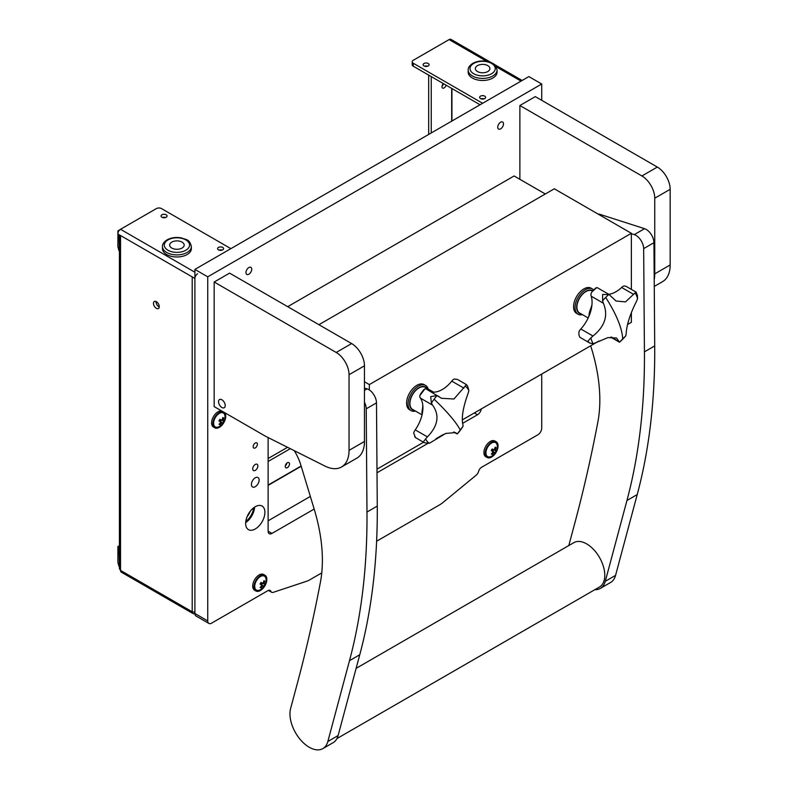 <?xml version="1.0" encoding="UTF-8"?>
<svg xmlns="http://www.w3.org/2000/svg" width="788" height="788" viewBox="0 0 788 788"><rect width="100%" height="100%" fill="white"/><g stroke="black" fill="none" stroke-linecap="round" stroke-linejoin="round"><path stroke-width="1.18" d="M153.483 303.341A4.088 2.364 -120 0 0 155.266 307.448A4.088 2.364 -120 0 0 158.418 308.541A4.088 2.364 -120 0 0 159.265 306.67A4.088 2.364 -120 0 0 157.472 302.562A4.088 2.364 -120 0 0 154.33 301.469A4.088 2.364 -120 0 0 153.483 303.341M159.245 307.015A4.088 2.364 60 0 1 156.054 301.853A4.088 2.364 60 0 1 156.063 301.509M286.871 463.117A2.994 1.734 -60 0 1 285.335 465.787M289.511 463.965A2.994 1.734 -60 0 1 288.201 466.988A2.994 1.734 -60 0 1 285.886 467.786A2.994 1.734 -60 0 1 285.266 466.417A2.994 1.734 -60 0 1 286.576 463.403A2.994 1.734 -60 0 1 288.891 462.595A2.994 1.734 -60 0 1 289.511 463.965M443.526 83.676A2.994 1.734 -60 0 1 442.038 86.089M446.087 85.163A2.994 1.734 -60 0 1 442.6 88.089A2.994 1.734 -60 0 1 441.979 86.719A2.994 1.734 -60 0 1 443.388 83.597M428.229 65.956A2.994 1.734 -0 0 0 429.105 64.724A2.994 1.734 -0 0 0 427.263 63.129A2.994 1.734 -0 0 0 423.993 63.503A2.994 1.734 -0 0 0 423.117 64.724A2.994 1.734 -0 0 0 424.968 66.33A2.994 1.734 -0 0 0 428.229 65.956M424.565 66.212A2.994 1.734 180 0 1 427.657 66.212M484.748 98.579A2.994 1.734 -0 0 0 485.625 97.357A2.994 1.734 -0 0 0 483.773 95.762A2.994 1.734 -0 0 0 480.513 96.136A2.994 1.734 -0 0 0 479.636 97.357A2.994 1.734 -0 0 0 481.478 98.953A2.994 1.734 -0 0 0 484.748 98.579M481.084 98.845A2.994 1.734 180 0 1 484.177 98.845M166.199 217.242A2.994 1.734 -0 0 0 167.076 216.011A2.994 1.734 -0 0 0 165.224 214.415A2.994 1.734 -0 0 0 161.954 214.789A2.994 1.734 -0 0 0 161.077 216.011A2.994 1.734 -0 0 0 162.929 217.616A2.994 1.734 -0 0 0 166.199 217.242M162.535 217.498A2.994 1.734 180 0 1 165.618 217.498M222.718 249.865A2.994 1.734 -0 0 0 223.595 248.644A2.994 1.734 -0 0 0 221.743 247.048A2.994 1.734 -0 0 0 218.473 247.422A2.994 1.734 -0 0 0 217.596 248.644A2.994 1.734 -0 0 0 219.448 250.239A2.994 1.734 -0 0 0 222.718 249.865M219.054 250.131A2.994 1.734 180 0 1 222.137 250.131M119.412 234.873L119.412 568.68L120.534 570.423A3.812 2.206 120 0 0 121.322 572.167L193.001 613.556A3.812 2.206 120 0 0 194.902 613.36M194.902 612.266L192.203 611.803A3.812 2.206 120 0 0 193.001 613.556M197.601 273.781A3.812 2.206 120 0 0 194.902 278.459L117.836 233.957A3.812 2.206 -60 0 1 120.534 229.288L156.369 208.593A3.635 2.098 -0 0 1 161.51 208.593L230.874 248.644M482.63 103.287L413.267 63.247A3.635 2.098 -0 0 1 412.203 61.76A3.635 2.098 -0 0 1 413.267 60.282L449.101 39.587A3.812 2.206 -60 0 1 451.012 39.4L522.149 80.475M413.267 63.247L413.267 66.212L480.059 104.774M413.267 66.212A3.635 2.098 180 0 1 412.203 64.724L412.203 61.76M431.253 76.594L431.253 132.955M428.682 75.116L428.682 134.443M290.299 448.677L268.117 461.482M287.551 447.298L268.117 458.517M182.058 248.053A7.269 4.196 180 0 1 174.138 248.959A7.269 4.196 180 0 1 169.656 245.088A7.269 4.196 180 0 1 171.784 242.113A7.269 4.196 180 0 1 179.703 241.207A7.269 4.196 180 0 1 184.185 245.088A7.269 4.196 180 0 1 182.058 248.053M187.13 254.544A14.44 8.333 -0 0 0 191.366 248.644L191.366 246.565A14.44 8.333 180 0 1 187.13 252.465A14.44 8.333 180 0 1 171.4 254.268A14.44 8.333 180 0 1 162.476 246.565L162.476 248.644A14.44 8.333 -0 0 0 171.4 256.346A14.44 8.333 -0 0 0 187.13 254.544M487.772 71.55A7.269 4.196 180 0 1 479.853 72.457A7.269 4.196 180 0 1 475.361 68.586A7.269 4.196 180 0 1 477.489 65.621A7.269 4.196 180 0 1 485.408 64.705A7.269 4.196 180 0 1 489.9 68.586A7.269 4.196 180 0 1 487.772 71.55M492.845 78.042A14.44 8.333 -0 0 0 497.07 72.141L497.07 70.073A14.44 8.333 180 0 1 492.845 75.963A14.44 8.333 180 0 1 477.104 77.776A14.44 8.333 180 0 1 468.19 70.073L468.19 72.141A14.44 8.333 -0 0 0 477.104 79.844A14.44 8.333 -0 0 0 492.845 78.042M118.988 234.627L119.412 251.037M118.988 250.791L117.904 246.743L117.904 233.997M117.904 233.209L117.904 230.884L119.924 229.722M118.624 231.298L117.904 230.884M119.412 546.892L119.412 547.384M118.988 566.424L117.904 562.366L117.904 546.508L118.988 547.138L119.412 566.661M117.904 546.508L119.412 545.641M255.273 447.909A2.994 1.734 -60 0 1 253.775 448.057A2.994 1.734 -60 0 1 253.322 445.663A2.994 1.734 -60 0 1 255.273 443.014A2.994 1.734 -60 0 1 256.77 442.866A2.994 1.734 -60 0 1 257.233 445.269A2.994 1.734 -60 0 1 255.273 447.909M255.273 506.723A13.623 7.87 120 0 0 246.378 518.731A13.623 7.87 120 0 0 248.466 529.644A13.623 7.87 120 0 0 255.273 528.965A13.623 7.87 120 0 0 264.177 516.967A13.623 7.87 120 0 0 262.089 506.044A13.623 7.87 120 0 0 255.273 506.723M255.273 477.794A5.447 3.142 120 0 0 251.717 482.601A5.447 3.142 120 0 0 252.554 486.964A5.447 3.142 120 0 0 255.273 486.698A5.447 3.142 120 0 0 258.838 481.892A5.447 3.142 120 0 0 258.001 477.528A5.447 3.142 120 0 0 255.273 477.794M255.273 464.447A3.635 2.098 120 0 0 252.899 467.648A3.635 2.098 120 0 0 253.46 470.564A3.635 2.098 120 0 0 255.273 470.387A3.635 2.098 120 0 0 257.646 467.185A3.635 2.098 120 0 0 257.095 464.27A3.635 2.098 120 0 0 255.273 464.447M248.85 267.556A4.088 2.364 120 0 0 246.181 271.161A4.088 2.364 120 0 0 246.811 274.431A4.088 2.364 120 0 0 248.85 274.224A4.088 2.364 120 0 0 251.52 270.629A4.088 2.364 120 0 0 250.899 267.349A4.088 2.364 120 0 0 248.85 267.556M500.616 122.199A4.088 2.364 120 0 0 497.947 125.804A4.088 2.364 120 0 0 498.568 129.074A4.088 2.364 120 0 0 500.616 128.877A4.088 2.364 120 0 0 503.286 125.272A4.088 2.364 120 0 0 502.655 122.002A4.088 2.364 120 0 0 500.616 122.199M247.087 516.701A12.805 7.397 120 0 0 250.2 511.323M268.117 520.809L310.344 496.43M194.902 613.507L207.746 620.924A5.447 3.142 120 0 0 208.879 623.426L196.035 616.009A5.447 3.142 -60 0 1 194.902 613.507L194.902 269.407L528.866 76.594L541.72 84.011L541.72 100.322M541.72 374.044L541.72 428.111A5.447 3.142 120 0 1 537.859 434.789L481.596 467.274A4.541 2.62 -60 0 0 478.582 471.441A4.541 2.62 120 0 1 476.228 475.144L442.895 502.577A21.798 12.588 120 0 1 439.694 504.812L376.605 541.238M321.76 572.906L309.773 579.82A21.798 12.588 120 0 1 306.571 581.278L273.229 592.349A4.541 2.62 120 0 1 271.633 592.271A4.541 2.62 120 0 1 270.885 591.355L268.984 590.251M207.746 620.924L207.746 276.824L541.72 84.011M194.902 269.407L207.746 276.824M208.879 623.426A5.447 3.142 120 0 0 211.608 623.15L267.871 590.665A4.541 2.62 -60 0 1 270.146 590.439A4.541 2.62 -60 0 1 270.885 591.355M462.556 423.383L477.489 414.764A5.447 3.142 120 0 0 481.281 408.942M268.117 437.557L268.117 531.191A5.447 3.142 120 0 0 269.25 533.693A5.447 3.142 120 0 0 271.978 533.417L314.176 509.058M377.009 472.78L427.47 443.644M436.059 438.689L443.329 434.493M245.777 521.439A12.805 7.397 120 0 0 253.637 507.827M245.669 522.621A13.623 7.87 120 0 0 254.613 507.127M654.749 198.212A18.163 10.49 -120 0 0 641.905 175.97L657.32 167.066A18.163 10.49 60 0 1 670.164 189.317L654.749 198.212L654.749 273.86A36.327 20.98 60 0 1 654.207 279.592M641.905 175.97L519.883 105.513L519.883 179.309M657.32 167.066L535.298 96.619L519.883 105.513M654.267 286.428L662.639 281.592A36.327 20.98 -120 0 0 670.164 264.955L670.164 189.317M221.881 407.494A4.718 2.728 -120 0 0 224.245 407.731A4.718 2.728 -120 0 0 224.964 403.939A4.718 2.728 -120 0 0 221.881 399.782A4.718 2.728 -120 0 0 219.517 399.546A4.718 2.728 -120 0 0 218.798 403.328A4.718 2.728 -120 0 0 221.881 407.494M349.045 374.714L349.045 450.362A36.327 20.98 60 0 1 341.519 466.988A36.327 20.98 60 0 1 325.04 466.102L265.556 436.266L214.169 406.608L214.169 282.015L229.584 273.121L351.615 343.568A18.163 10.49 60 0 1 364.46 365.819L349.045 374.714A18.163 10.49 -120 0 0 336.2 352.463L214.169 282.015M341.519 466.988L356.934 458.094A36.327 20.98 -120 0 0 364.46 441.457L364.46 365.819M590.685 345.774L591.66 348.995A145.327 83.902 60 0 1 599.816 402.136A145.327 83.902 60 0 1 597.865 421.994A2179.844 1258.544 -120 0 1 574.718 523.498L568.808 545.562M637.226 494.559L626.943 500.488A726.615 419.511 -120 0 0 644.377 367.356A726.615 419.511 -120 0 0 644.436 351.852L654.71 345.922A726.615 419.511 60 0 1 654.651 361.416A726.615 419.511 60 0 1 637.226 494.559L615.566 575.388A27.245 15.73 60 0 1 610.582 582.48L600.298 588.419A27.245 15.73 60 0 1 594.832 589.68M598.102 214.08A12.716 7.338 60 0 1 600.21 214.434L599.451 214.868M644.554 228.678A10.904 6.294 60 0 1 653.932 242.704L643.658 248.634A10.904 6.294 -120 0 0 634.281 234.617L644.554 228.678L600.21 214.434M654.71 345.922L653.932 242.704M634.281 234.617L631.375 233.681M626.943 500.488L605.292 581.317A27.245 15.73 60 0 1 600.298 588.419M643.658 248.634L644.436 351.852M294.249 450.657A36.327 20.98 60 0 1 300.819 465.019L314.205 509.176A145.327 83.902 60 0 1 322.361 562.317A145.327 83.902 60 0 1 320.421 582.174A2179.844 1258.544 -120 0 1 297.263 683.688L290.614 708.501A27.245 15.73 60 0 0 299.598 738.711A27.245 15.73 60 0 0 322.853 748.6A27.245 15.73 60 0 0 327.838 741.508L349.498 660.669A726.615 419.511 -120 0 0 366.922 527.536A726.615 419.511 -120 0 0 366.981 512.042L377.265 506.103L376.487 402.885L366.213 408.824L366.981 512.042M377.265 506.103A726.615 419.511 60 0 1 377.206 521.607A726.615 419.511 60 0 1 359.771 654.739L338.111 735.568A27.245 15.73 60 0 1 333.127 742.67L322.853 748.6M364.46 390.395L367.109 388.868L364.46 388.011M367.109 388.868A10.904 6.294 60 0 1 376.487 402.885M366.213 408.824A10.904 6.294 -120 0 0 364.46 402.235M356.127 668.352L573.871 542.636A25.61 14.785 60 0 1 578.747 541.435A25.61 14.785 60 0 1 601.421 561.194A25.61 14.785 60 0 1 599.481 587.001L336.959 738.573M369.336 389.961L369.336 384.574L631.375 233.297L554.309 188.795L318.923 324.695M369.336 384.574L364.46 381.756M376.979 469.156L423.57 442.255M462.251 419.925L598.969 340.997M627.524 324.508L631.375 322.282L631.375 312.55M631.375 289.383L631.375 233.297M545.316 193.986L514.101 175.97L287.709 306.67M463.039 426.308L457.375 433.863A33.825 19.533 120 0 0 460.34 430.248A33.825 19.533 120 0 0 463.039 426.308L462.97 424.909C461.256 418.034 462.989 407.455 468.151 393.163L468.88 390.493A33.825 19.533 120 0 0 465.176 386.1L453.957 399.004L441.516 398.304L426.367 389.114A5.447 3.142 120 0 0 424.88 388.908L419.807 395.674A5.447 3.142 120 0 0 420.428 398.137L432.582 405.15C439.812 415.217 438.089 425.796 427.401 436.897L425.569 438.936A33.825 19.533 120 0 0 429.283 443.329L445.722 433.439L455.464 432.592L457.375 433.863L453.996 432.051M439.024 396.551L437.074 395.566A33.825 19.533 120 0 0 434.109 399.191A33.825 19.533 120 0 0 431.41 403.121L432.582 405.15M427.401 436.897L415.246 429.874A5.447 3.142 120 0 0 413.7 433.065L415.463 437.576L424.387 442.728L423.294 441.969L425.569 438.936M433.567 392.148L425.274 387.361A12.716 7.338 120 0 0 413.247 393.596A12.716 7.338 120 0 0 411.395 408.401A12.716 7.338 120 0 0 412.557 409.386L421.787 414.705M429.283 443.329L424.387 442.728M415.246 429.874A27.245 15.73 120 0 0 420.428 398.137M431.41 403.121L430.701 396.63L437.074 395.566M431.115 391.853A27.245 15.73 120 0 0 451.77 381.146L463.925 388.159M465.176 386.1L466.269 384.642M451.77 381.146A5.447 3.142 120 0 1 454.213 379.018L457.473 379.432L466.358 384.564L467.589 386.041L468.88 390.493M625.81 335.767L619.486 342.199A33.825 19.533 120 0 0 622.737 339.195A33.825 19.533 120 0 0 625.81 335.767L626.135 334.023C626.588 325.06 630.045 314.126 636.537 301.223L637.541 298.75A33.825 19.533 120 0 0 635.128 292.841L625.505 301.893L616.019 301.016L608.937 294.416A33.825 19.533 120 0 0 605.686 297.421A33.825 19.533 120 0 0 602.613 300.849L603.372 303.222C608.454 315.377 604.987 326.311 592.98 336.023L590.882 337.865A33.825 19.533 120 0 0 593.295 343.775L607.912 337.609L616.58 338.022L619.486 342.199L611.518 337.067M592.98 336.023L580.825 329.01A5.447 3.142 120 0 0 578.894 331.984L578.934 334.979L579.85 337.264L589.818 343.066L587.759 341.322L590.882 337.865M592.586 291.146L592.261 290.949A12.716 7.338 120 0 0 581.012 296.071A12.716 7.338 120 0 0 577.505 310.511A12.716 7.338 120 0 0 579.544 312.974L588.173 317.958M595.797 287.925L591.985 291.806L596.802 287.581A5.447 3.142 120 0 1 597.54 287.817L609.232 294.564L602.613 294.466L602.613 300.849M593.295 343.775L589.818 343.066M580.825 329.01A27.245 15.73 120 0 0 591.217 296.199L603.372 303.222M591.985 291.806L591.138 293.343A5.447 3.142 120 0 0 591.217 296.199M608.76 294.298A27.245 15.73 120 0 0 621.634 287.472L633.788 294.495M635.128 292.841L635.768 292.466M621.634 287.472A5.447 3.142 120 0 1 624.145 285.936L626.204 286.399L636.074 292.092L637.413 295.461L637.541 298.75M592.822 290.89A13.081 7.555 120 0 0 585.415 291.58A13.081 7.555 120 0 0 576.934 304.513A13.081 7.555 120 0 0 581.071 313.86M582.47 314.668A14.529 8.392 -60 0 1 578.047 314.205A14.529 8.392 -60 0 1 575.713 302.907A14.529 8.392 -60 0 1 584.765 290.082A14.529 8.392 -60 0 1 592.576 289.038A14.529 8.392 -60 0 1 593.719 289.945M592.576 289.038L591.108 288.191A14.529 8.392 120 0 0 583.307 289.245A14.529 8.392 120 0 0 574.255 302.07A14.529 8.392 120 0 0 576.58 313.368L578.047 314.205M426.81 388.248A13.081 7.555 120 0 0 424.702 386.701A13.081 7.555 120 0 0 411.7 395.852A13.081 7.555 120 0 0 413.129 410.046A13.081 7.555 120 0 0 414.094 410.272M415.483 411.07A14.529 8.392 -60 0 1 411.897 411.001A14.529 8.392 -60 0 1 411.06 410.617A14.529 8.392 -60 0 1 410.676 394.532A14.529 8.392 -60 0 1 424.752 385.066A14.529 8.392 -60 0 1 425.589 385.44A14.529 8.392 -60 0 1 428.199 389.045M425.589 385.44L424.131 384.603A14.529 8.392 120 0 0 423.294 384.219A14.529 8.392 120 0 0 409.208 393.685A14.529 8.392 120 0 0 409.602 409.77L411.06 410.617M220.177 419.472A1.832 1.054 -60 0 1 219.872 420.231A1.832 1.054 -60 0 1 219.291 420.979L220.443 421.58L221.3 420.034L219.852 419.295A9.86 7.939 -62.3 0 1 218.936 420.92L220.364 421.698A2.118 1.221 120 0 0 220.384 422.792A10.49 8.569 -62.4 0 1 219.005 424.299L219.96 424.801L219.064 424.249M220.325 422.565L221.349 423.294A2.118 1.221 120 0 0 222.305 422.713L219.291 420.979M218.966 420.881L220.364 421.698M221.881 411.05A9.082 5.24 120 0 0 213.381 416.773A9.082 5.24 120 0 0 213.489 427.076L214.769 427.815A9.082 5.24 120 0 0 223.959 422.388A9.082 5.24 120 0 0 224.452 412.538M223.162 411.799A9.082 5.24 120 0 0 214.661 417.522A9.082 5.24 120 0 0 214.769 427.815M223.231 412.942A8.038 4.639 120 0 0 215.193 417.798A8.038 4.639 120 0 0 215.39 426.968A8.038 4.639 120 0 0 218.503 426.919A10.539 10.539 0 0 0 224.935 415.769A8.038 4.639 120 0 0 223.231 412.942M221.339 420.004L223.221 421.078A2.118 1.221 120 0 0 223.191 419.984A10.49 8.569 117.6 0 0 223.762 418.004L222.807 417.502A10.49 8.569 -62.4 0 1 222.236 419.482A2.118 1.221 120 0 0 221.28 420.063M221.349 423.294A10.49 8.569 117.6 0 1 219.96 424.801M223.221 421.078L223.831 421.373A9.86 8.156 117.6 0 1 222.915 423.008L222.305 422.713M223.191 419.984L222.147 419.502M222.915 423.008L220.443 421.58M492.49 449.13A1.832 1.054 -60 0 1 492.185 449.899A1.832 1.054 -60 0 1 491.594 450.647L492.746 451.248L493.613 449.702M492.638 452.233L493.652 452.962A2.118 1.221 120 0 0 494.618 452.381L491.594 450.647M491.279 450.549L492.677 451.357A2.118 1.221 120 0 0 492.697 452.46A10.49 8.569 -62.4 0 1 491.318 453.967L492.273 454.459L491.367 453.918M496.164 441.753L494.874 441.014A9.082 5.24 120 0 0 485.684 446.441A9.082 5.24 120 0 0 485.792 456.744L487.082 457.483A9.082 5.24 120 0 0 496.273 452.056A9.082 5.24 120 0 0 496.164 441.753A9.082 5.24 120 0 0 486.974 447.18A9.082 5.24 120 0 0 487.082 457.483M495.544 442.61A8.038 4.639 120 0 0 487.506 447.466A8.038 4.639 120 0 0 487.703 456.636A8.038 4.639 120 0 0 490.816 456.587A10.539 10.539 0 0 0 497.248 445.437A8.038 4.639 120 0 0 495.544 442.61M492.677 451.357L491.249 450.588A9.86 7.939 -62.3 0 0 492.165 448.963L493.584 449.731A2.118 1.221 120 0 1 494.549 449.15A10.49 8.569 -62.4 0 0 495.12 447.17L496.076 447.673A10.49 8.569 117.6 0 1 495.504 449.652L494.46 449.17M493.652 452.962A10.49 8.569 117.6 0 1 492.273 454.459M493.652 449.662L495.534 450.746A2.118 1.221 120 0 0 495.504 449.652M495.534 450.746L496.144 451.041A9.86 8.156 117.6 0 1 495.228 452.676L494.618 452.381M495.228 452.676L492.746 451.248M261.281 582.618A1.832 1.054 -60 0 1 260.976 583.386A1.832 1.054 -60 0 1 260.395 584.135L261.547 584.735L262.404 583.189M261.429 585.72L262.443 586.449A2.118 1.221 120 0 0 263.409 585.868L260.395 584.135M260.07 584.036L261.468 584.844A2.118 1.221 120 0 0 261.488 585.947A10.49 8.569 -62.4 0 1 260.109 587.444L261.064 587.947L260.168 587.405M264.955 575.24L263.675 574.501A9.082 5.24 120 0 0 254.485 579.929A9.082 5.24 120 0 0 254.583 590.232L255.873 590.97A9.082 5.24 120 0 0 265.064 585.543A9.082 5.24 120 0 0 264.955 575.24A9.082 5.24 120 0 0 255.765 580.667A9.082 5.24 120 0 0 255.873 590.97M264.335 576.097A8.038 4.639 120 0 0 256.297 580.953A8.038 4.639 120 0 0 256.494 590.123A8.038 4.639 120 0 0 259.607 590.064A10.539 10.539 0 0 0 266.039 578.924A8.038 4.639 120 0 0 264.335 576.097M261.468 584.844L260.04 584.075A9.86 7.939 -62.3 0 0 260.956 582.44L262.384 583.219A2.118 1.221 120 0 1 263.34 582.637A10.49 8.569 -62.4 0 0 263.911 580.658L264.866 581.16A10.49 8.569 117.6 0 1 264.295 583.13L263.251 582.657M262.443 586.449A10.49 8.569 117.6 0 1 261.064 587.947M262.443 583.15L264.325 584.233A2.118 1.221 120 0 0 264.295 583.13M264.325 584.233L264.935 584.529A9.86 8.156 117.6 0 1 264.019 586.164L263.409 585.868M264.019 586.164L261.547 584.735M192.203 276.893L192.203 611.803L120.534 570.423L120.534 235.513M451.928 88.532L451.928 121.017M301.193 466.269L268.117 485.369M449.101 39.587L486.767 61.336M496.105 66.724L521.035 81.115M194.902 272.224L120.534 229.288M451.672 88.384L451.672 121.165M301.124 466.013L268.117 485.063M185.85 250.239A12.628 7.289 -0 0 0 185.85 239.926A12.628 7.289 -0 0 0 167.992 239.926A12.628 7.289 -0 0 0 167.992 250.239A12.628 7.289 -0 0 0 185.85 250.239M491.554 73.737A12.628 7.289 -0 0 0 491.554 63.434A12.628 7.289 -0 0 0 473.706 63.434A12.628 7.289 -0 0 0 473.706 73.737A12.628 7.289 -0 0 0 491.554 73.737M474.346 412.942L477.489 414.764M268.117 531.191L271.978 533.417M654.749 273.86L670.164 264.955M349.045 450.362L364.46 441.457M336.2 352.463L351.615 343.568M615.566 575.388L605.292 581.317M359.771 654.739L349.498 660.669M338.111 735.568L327.838 741.508M460.34 430.248A108.99 18.134 -143.1 0 0 434.109 399.191M422.92 407.199A15.533 8.963 120 0 0 422.112 414.557M622.737 339.195A108.99 36.376 -135.5 0 0 605.686 297.421M591.778 306.355A15.533 8.963 120 0 0 588.981 316.155M191.366 246.565C189.435 238.695 186.086 239.907 181.21 237.858C175.931 236.961 171.232 237.621 167.086 239.838C163.825 242.034 162.289 244.28 162.476 246.565M497.07 70.073C495.15 62.193 491.791 63.404 486.915 61.365C481.645 60.469 476.937 61.129 472.79 63.345C469.53 65.532 467.993 67.778 468.19 70.073M268.413 590.409L271.633 592.271M415.463 437.576L414.665 436.611M422.831 405.456L421.925 415.315M453.671 431.991L456.784 433.794M423.855 389.558L420.349 394.236M579.85 337.264L578.934 334.979M591.975 304.621L588.577 317.071M610.68 337.136L619.348 342.14"/></g></svg>
